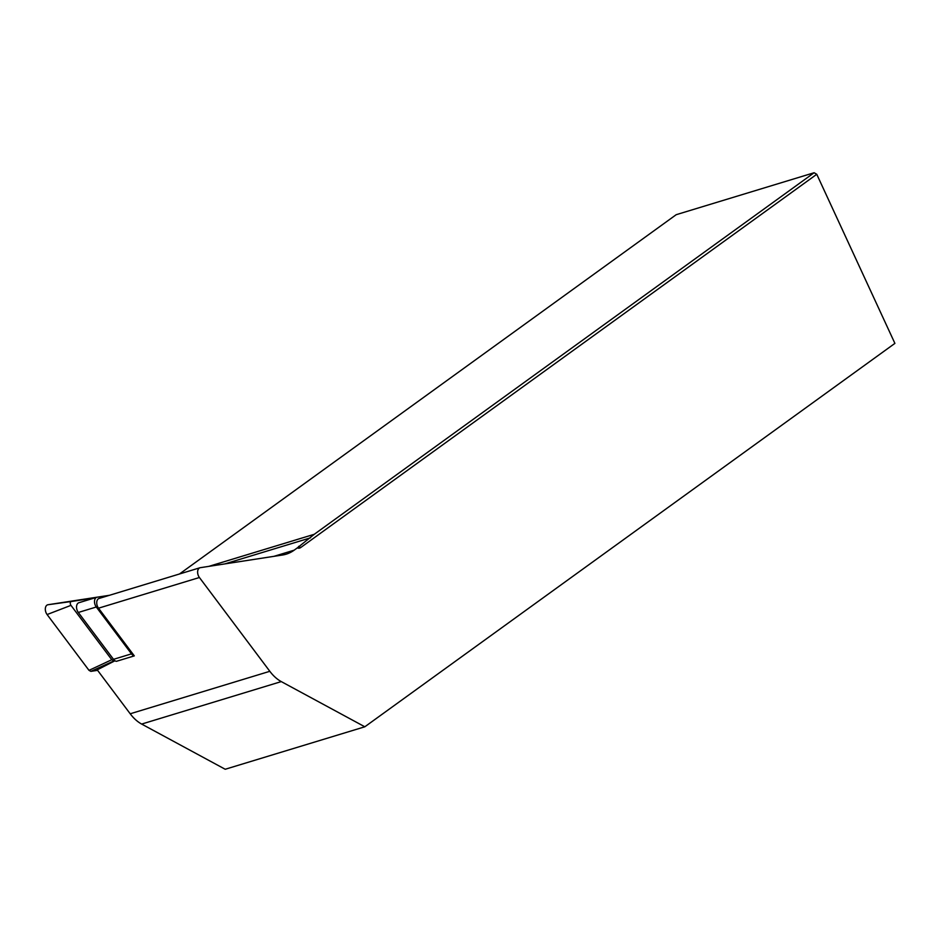 <?xml version="1.0" encoding="UTF-8"?>
<svg xmlns="http://www.w3.org/2000/svg" width="942" height="942" viewBox="0 0 942 942"><rect width="100%" height="100%" fill="white"/><g stroke="black" fill="none" stroke-linecap="round" stroke-linejoin="round"><path stroke-width="1.41" d="M282.518 555.015L200.305 567.685A6.111 3.886 73.1 0 0 199.963 567.755A6.111 3.886 73.1 0 0 199.41 577.505L269.824 671.305A38.233 24.268 73.1 0 0 281.269 681.596L364.825 726.788L894.9 343.383L816.761 174.282L300.722 547.538A8.407 5.334 -106.9 0 1 297.26 547.938L294.151 550.187A64.986 41.248 -106.9 0 1 286.18 554.179A64.986 41.248 -106.9 0 1 282.518 555.015M134.306 655.879A6.111 3.886 -106.9 0 1 131.48 653.866L113.499 659.329A6.111 3.886 -106.9 0 0 116.337 661.343L134.306 655.879L98.51 608.191A6.111 3.886 -106.9 0 1 99.063 598.453A6.111 3.886 -106.9 0 1 99.405 598.37M114.983 660.766L97.226 669.844L130.208 713.777L269.824 671.305M208.83 566.366L314.275 534.291L814.123 172.739L676.203 214.694L179.463 573.996M364.825 726.788L225.209 769.261L141.653 724.068A38.233 24.268 -106.9 0 1 130.208 713.777M314.275 534.291L297.26 547.938M814.123 172.739L816.761 174.282L814.123 172.739M113.499 659.329L78.316 612.465A6.111 3.886 -106.9 0 1 78.881 602.727A6.111 3.886 -106.9 0 1 79.222 602.644M131.48 653.866L96.296 607.001A6.111 3.886 -106.9 0 1 96.849 597.252A6.111 3.886 -106.9 0 1 97.191 597.181L109.484 595.285M114.712 660.566L90.868 671.363L88.995 670.351L47.1 614.549A6.111 3.886 73.1 0 1 45.346 608.45A6.111 3.886 73.1 0 1 48.007 604.729L97.697 597.098M97.591 670.327L90.868 671.363M88.995 670.351L111.78 659.718L70.968 605.353A2.39 1.519 73.1 0 1 70.285 602.962A2.39 1.519 73.1 0 1 71.321 601.514L94.718 597.911M111.78 659.718L113.664 660.731M98.51 608.191L199.41 577.505M300.722 547.538L298.696 546.36M224.82 563.905L310.46 537.847M273.992 556.322L294.151 550.187M141.653 724.068L281.269 681.596M96.296 607.001L78.316 612.465M71.321 601.514L48.007 604.729M70.968 605.353L47.1 614.549M199.963 567.755L99.063 598.453M96.849 597.252L78.881 602.727"/></g></svg>
